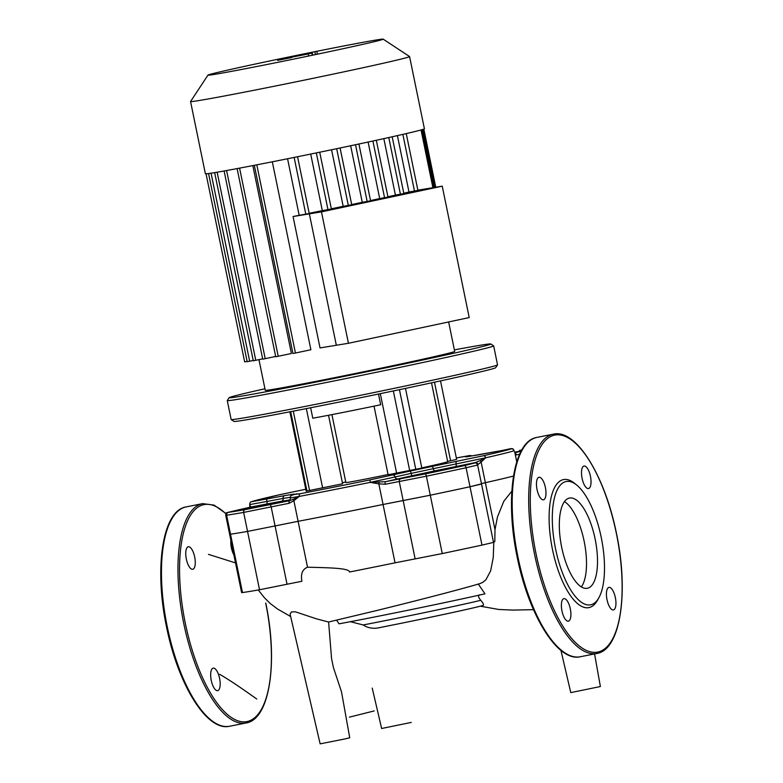 <?xml version="1.0" encoding="UTF-8"?>
<svg xmlns="http://www.w3.org/2000/svg" width="783" height="783" viewBox="0 0 783 783"><rect width="100%" height="100%" fill="white"/><g stroke="black" fill="none" stroke-linecap="round" stroke-linejoin="round"><path stroke-width="1.17" d="M211.253 680.437A11.481 4.297 78.8 0 0 217.654 690.655A11.481 4.297 78.8 0 0 219.592 678.352A11.481 4.297 78.8 0 0 213.191 668.134A11.481 4.297 78.8 0 0 211.253 680.437M188.204 546.779A11.481 4.297 78.8 0 0 186.315 558.954A11.481 4.297 78.8 0 0 192.735 569.28A11.481 4.297 78.8 0 0 192.814 569.27A11.481 4.297 78.8 0 0 194.703 557.085A11.481 4.297 78.8 0 0 188.272 546.759A11.481 4.297 78.8 0 0 188.204 546.779M230.877 540.29A11.481 4.297 78.8 0 0 231.377 547.826A11.481 4.297 78.8 0 0 233.863 554.863M587.651 588.209A45.991 17.206 -101.2 0 1 587.338 588.278A45.991 17.206 -101.2 0 1 561.607 546.925A45.991 17.206 -101.2 0 1 569.163 498.125A45.991 17.206 -101.2 0 1 569.466 498.047A45.991 17.206 -101.2 0 1 595.207 539.409A45.991 17.206 -101.2 0 1 587.651 588.209M598.887 597.723L597.478 600.258A65.263 24.42 -101.2 0 1 589.325 607.52A65.263 24.42 -101.2 0 1 552.485 549.519A65.263 24.42 -101.2 0 1 563.085 479.676A65.263 24.42 -101.2 0 1 574.272 483.101L576.542 484.912A62.846 23.519 -101.2 0 1 601.471 538.596A62.846 23.519 -101.2 0 1 598.887 597.723A62.846 23.519 -101.2 0 1 591.038 604.721A62.846 23.519 -101.2 0 1 555.558 548.863A62.846 23.519 -101.2 0 1 565.766 481.604A62.846 23.519 -101.2 0 1 576.542 484.912M561.969 610.946A11.481 4.297 -101.2 0 1 563.907 598.643A11.481 4.297 -101.2 0 1 570.318 608.861A11.481 4.297 -101.2 0 1 568.37 621.164A11.481 4.297 -101.2 0 1 561.969 610.946M538.919 477.287A11.481 4.297 -101.2 0 1 538.998 477.268A11.481 4.297 -101.2 0 1 545.418 487.594A11.481 4.297 -101.2 0 1 543.539 499.779A11.481 4.297 -101.2 0 1 543.461 499.799A11.481 4.297 -101.2 0 1 537.03 489.473A11.481 4.297 -101.2 0 1 538.919 477.287M590.441 476.25A11.481 4.297 -101.2 0 1 588.503 488.553A11.481 4.297 -101.2 0 1 582.092 478.335A11.481 4.297 -101.2 0 1 584.04 466.032A11.481 4.297 -101.2 0 1 590.441 476.25M613.49 609.908A11.481 4.297 -101.2 0 1 613.412 609.928A11.481 4.297 -101.2 0 1 606.991 599.602A11.481 4.297 -101.2 0 1 608.871 587.416A11.481 4.297 -101.2 0 1 608.949 587.407A11.481 4.297 -101.2 0 1 615.379 597.723A11.481 4.297 -101.2 0 1 613.49 609.908M564.455 501.6A45.991 17.206 -101.2 0 1 584.294 541.993A45.991 17.206 -101.2 0 1 581.358 586.907M258.292 589.981L264.38 597.713L270.174 603.458L277.554 609.027L290.424 616.407M328.606 622.005L331.571 658.581L333.401 667.508L341.486 691.761L349.737 737.772L345.44 738.839L320.139 743.85L290.072 614.009L291.501 611.924L295.348 611.797L316.704 618.922L328.606 622.005L376.623 610.544M479.852 583.648L482.935 582.278L485.989 579.665L490.647 570.827L493.261 557.437L493.819 541.826M480.41 484.129L470.006 486.752A165.585 2.809 168.4 0 1 430.278 495.208L383.063 504.477L395.043 562.83A135.371 2.3 168.4 0 1 349.541 572.001C349.238 568.018 328.85 567.763 307.523 567.215C302.434 569.28 300.564 573.959 301.905 581.26L259.525 589.765L247.545 531.412A165.585 2.809 168.4 0 1 230.505 534.202L229.634 534.27L230.505 534.202A165.585 2.809 -11.6 0 0 247.545 531.412L275.068 525.941L247.545 531.412L243.65 512.405A2.418 2.075 -100 0 1 245.196 509.606A163.167 2.77 168.4 0 1 228.401 512.356L238.678 509.811A2.418 1.155 77.9 0 1 238.678 509.811L251.118 506.993L250.306 506.2A2.418 2.28 173.5 0 0 249.934 507.286M511.837 491.195L503.841 501.208L497.45 516.995L495.003 529.67L494.807 541.64L493.427 541.973M478.266 583.991L484.971 593.837A98.022 1.664 -11.6 0 1 339.019 623.826L336.817 620.479M479.627 594.777C477.914 595.471 478.296 597.312 480.752 600.316C483.63 603.644 484.237 605.396 482.582 605.562A74.326 1.263 -11.6 0 1 381.243 627.281L380.949 627.34C421.411 619.382 474.537 608.029 482.837 605.504M495.003 529.67L485.362 482.7A135.371 2.3 168.4 0 0 513.491 476.054A135.371 2.3 168.4 0 1 485.362 482.7L481.447 483.61L485.362 482.7L481.134 462.087L485.646 457.801L479.969 460.698A2.418 1.683 51.2 0 1 481.134 462.087L477.963 464.515A2.418 2.153 76.5 0 0 475.369 462.557L473.764 463.233A2.418 2.31 -98.5 0 1 474.048 463.193M395.043 562.83L442.258 553.561A165.585 2.809 -11.6 0 0 481.985 545.115L493.505 542.384L481.525 484.021L470.006 486.752A165.585 2.809 -11.6 0 1 430.278 495.208L426.383 476.201A165.585 2.809 -11.6 0 0 466.1 467.754L477.63 465.024C476.876 463.115 475.633 462.508 473.901 463.213L473.167 463.321M473.764 463.233L464.407 465.601A163.167 2.77 168.4 0 1 425.257 473.93L385.461 481.692L370.222 482.367L378.835 483.855L383.063 504.477A135.371 2.3 168.4 0 1 298.098 521.312L275.068 525.941L298.098 521.312L293.87 500.689A2.418 1.556 -125 0 1 293.605 499.104L289.69 500.67L245.196 509.606M238.639 509.821A2.418 1.155 77.9 0 1 238.658 509.821L226.982 512.63C226.258 512.659 225.837 513.54 225.739 515.273L241.614 592.633L242.485 592.565A165.585 2.809 -11.6 0 0 259.525 589.765M594.571 653.932L600.375 686.534L570.778 692.612L560.941 650.37M411.241 722.425L381.634 728.503L372.228 688.081M381.243 627.281C374.215 629.121 368.206 628.338 363.195 624.951L350.314 621.702M207.975 75.109L190.563 101.506A111.803 1.899 -11.6 0 0 190.563 101.536L205.381 173.748A111.803 1.899 -11.6 0 0 358.076 144.189A111.803 1.899 -11.6 0 0 424.406 128.784L409.587 56.572A111.803 1.899 -11.6 0 0 409.568 56.552L383.171 39.15A89.438 1.517 168.4 0 1 330.123 51.492A89.438 1.517 168.4 0 1 207.975 75.109A89.438 1.517 168.4 0 1 261.033 62.816A89.438 1.517 168.4 0 1 383.171 39.15M190.563 101.536A111.803 1.899 -11.6 0 0 343.248 71.977A111.803 1.899 -11.6 0 0 409.587 56.572M258.967 359.642L265.251 390.296A96.691 1.644 -11.6 0 0 397.314 364.731A96.691 1.644 -11.6 0 0 454.688 351.41L448.639 321.95M348.435 343.277L469.213 317.575L442.238 186.178L321.461 211.87L348.435 343.277L320.041 347.926L293.067 216.529A96.691 1.644 -11.6 0 0 299.175 215.315L309.216 213.514L297.55 156.688M287.567 158.753L299.175 215.315M254.328 165.311L292.959 353.505L295.436 353.025L310.89 349.737L272.318 161.787M237.112 168.59L275.743 356.784L291.403 353.505L252.831 165.605M293.067 216.529L309.354 213.857L336.328 345.254L309.354 213.857L430.121 188.155L309.354 213.857L321.461 211.87M417.868 190.171L442.238 186.178M403.774 193.215A96.691 1.644 -11.6 0 0 408.99 192.001L417.907 190.386L406.25 133.59M387.918 196.778A96.691 1.644 -11.6 0 0 395.425 195.104L403.852 193.577L392.185 136.78M370.525 200.546A96.691 1.644 -11.6 0 0 379.706 198.569L387.976 197.062L376.32 140.265M351.694 204.549A96.691 1.644 -11.6 0 0 362.265 202.317L370.584 200.8L358.927 144.003M331.336 208.777A96.691 1.644 -11.6 0 0 343.179 206.33L351.743 204.774L340.076 147.948M309.168 213.309A96.691 1.644 -11.6 0 0 322.322 210.637L331.385 208.992L319.718 152.176M310.704 154.065L322.322 210.637M331.571 149.759L343.179 206.33M350.657 145.765L362.265 202.317M368.108 142.046L379.706 198.569M383.836 138.63L395.425 195.104M397.412 135.606L408.99 192.001M208.562 173.552L247.125 361.403L244.648 361.883L206.017 173.66M253.222 360.483L247.193 361.726L208.562 173.503M214.659 172.622L253.291 360.806L262.677 358.859M224.114 170.978L262.736 359.172L275.675 356.471M441.7 469.898L464.427 465.151L441.7 469.898M259.007 506.64L281.723 501.893L259.007 506.64M514.695 452.408L520.245 451.125L514.597 452.124M406.808 477.327L424.983 473.529L406.808 477.327M245.275 508.784L263.45 504.986L245.275 508.784M388.065 474.518A36.263 0.617 168.4 0 1 348.758 482.211A36.263 0.617 168.4 0 1 345.88 482.553L331.933 414.608M345.763 481.966A50.758 0.861 -11.6 0 0 342.377 482.729M231.181 419.541L234.029 421.42A133.55 2.271 -11.6 0 0 244.599 420.119A133.55 2.271 -11.6 0 0 390.296 391.578A133.55 2.271 -11.6 0 0 495.649 367.716L497.528 364.868A135.968 2.31 168.4 0 1 390.267 389.161A135.968 2.31 168.4 0 1 241.937 418.21A135.968 2.31 168.4 0 1 231.181 419.541A135.968 2.31 168.4 0 1 231.151 419.502L227.266 400.563A135.968 2.31 -11.6 0 0 238.052 399.271A135.968 2.31 -11.6 0 0 387.487 369.987A135.968 2.31 -11.6 0 0 493.652 345.88A135.968 2.31 -11.6 0 0 493.623 345.851L490.765 343.972A133.55 2.271 168.4 0 1 387.614 367.452A133.55 2.271 168.4 0 1 239.745 396.443A133.55 2.271 168.4 0 1 229.155 397.666A133.55 2.271 168.4 0 1 264.938 388.769M493.652 345.88L497.538 364.819A135.968 2.31 168.4 0 1 497.528 364.868M229.155 397.666L227.276 400.524A135.968 2.31 -11.6 0 0 227.266 400.563M454.375 349.884A133.55 2.271 168.4 0 1 480.204 345.274A133.55 2.271 168.4 0 1 490.765 343.972M310.645 407.757L312.789 418.22A67.681 1.155 -11.6 0 0 380.685 404.762L378.483 394.035M328.527 415.274L342.592 483.777L306.173 491.137L289.886 411.809M405.486 388.388L421.841 468.077L388.114 474.762L374.029 406.152M440.516 380.89L456.636 459.396L447.651 461.422M431.521 382.838L447.7 461.657A67.681 1.155 168.4 0 1 421.802 467.901M250.863 507.051A2.418 2.31 75.2 0 1 251.118 506.993L266.739 504.007A2.418 0.666 78.7 0 0 266.905 501.463L283.123 498.419A105.147 1.791 -11.6 0 0 290.346 497.254M250.306 506.2L249.797 504.536M249.708 504.585L266.905 501.463A2.418 0.666 -101.3 0 1 267.062 498.918L251.676 501.688A2.418 2.408 67.9 0 0 251.255 501.815C250.423 501.707 249.914 502.637 249.708 504.585L249.943 507.678M225.739 515.273L226.61 515.204A165.585 2.809 -11.6 0 0 243.65 512.405L289.103 503.293A2.418 1.106 -101.1 0 1 289.69 500.67L289.103 500.552M289.103 503.293L293.87 500.689L299.321 496.412L293.605 499.104M415.147 558.925L403.167 500.562L383.063 504.477A135.371 2.3 168.4 0 1 298.098 521.312L307.523 567.215M479.969 460.698L475.369 462.557L434.976 470.818A107.565 1.83 -11.6 0 1 412.289 475.653L385.461 481.692A2.418 0.695 78.7 0 0 385.265 484.237L426.383 476.201A2.418 0.636 78.1 0 0 425.257 473.93M379.05 482.181L378.835 483.855L385.265 484.237M514.94 453.142A2.418 2.31 75.2 0 1 516.389 454.923L519.677 454.13M515.038 453.455L515.018 453.386A2.418 2.31 162.7 0 1 515.077 453.621L516.389 454.923M515.018 453.386L516.77 461.833M400.857 478.756A2.418 2.124 80.2 0 0 399.261 481.565L403.167 500.562L430.278 495.208L442.258 553.561M291.501 57.59L281.577 59.567L291.599 57.521M289.739 57.756L277.642 60.408L289.739 57.756M289.769 57.55L308.257 53.958L289.769 57.55M308.668 55.965L308.257 53.958M307.827 53.949L311.761 53.107L307.827 53.949M311.977 53.048L312.172 55.104M305.057 54.056L286.519 58.089L305.057 54.056M317.223 53.479L316.812 51.482M315.314 53.949L314.903 51.952M312.613 54.624L312.202 52.627M265.682 603.057A110.589 41.382 -101.2 0 1 247.722 721.407A110.589 41.382 -101.2 0 1 185.287 623.121A110.589 41.382 -101.2 0 1 225.886 513.834M246.86 722.807A111.803 41.842 -101.2 0 1 246.116 722.973A111.803 41.842 -101.2 0 1 183.751 623.444A111.803 41.842 -101.2 0 1 201.906 503.802A111.803 41.842 -101.2 0 1 202.66 503.635L186.168 506.904A111.803 41.842 -101.2 0 0 185.414 507.071A111.803 41.842 -101.2 0 0 167.259 626.713A111.803 41.842 -101.2 0 0 229.625 726.242C206.898 731.792 177.956 684.42 166.515 626.85C154.026 568.018 162.453 510.447 186.168 506.904M517.984 557.222A111.803 41.842 -101.2 0 1 536.14 437.589A111.803 41.842 -101.2 0 1 536.884 437.413C513.168 440.966 504.741 498.526 517.24 557.359C528.682 614.929 557.613 662.301 580.34 656.751A111.803 41.842 -101.2 0 1 517.984 557.222M597.586 653.316A111.803 41.842 -101.2 0 1 596.832 653.482A111.803 41.842 -101.2 0 1 534.476 553.953A111.803 41.842 -101.2 0 1 552.632 434.32A111.803 41.842 -101.2 0 1 553.375 434.154L536.884 437.413M536.012 553.63A110.589 41.382 -101.2 0 1 553.972 435.279A110.589 41.382 -101.2 0 1 616.397 533.566A110.589 41.382 -101.2 0 1 598.437 651.916A110.589 41.382 -101.2 0 1 536.012 553.63M481.985 545.115L466.1 467.754A2.418 1.233 77.8 0 0 464.407 465.601M269.959 504.683A2.418 0.724 -101.9 0 1 271.172 506.944L287.048 584.304M242.485 592.565L226.61 515.204A2.418 2.329 -98.1 0 1 228.401 512.356M363.175 624.951C400.456 617.826 461.441 605.044 480.752 600.316M316.322 152.91L327.979 209.707M336.68 148.701L348.337 205.479M355.521 144.728L367.168 201.505M372.914 141.009L384.57 197.776M388.789 137.534L400.436 194.282M402.863 134.373L414.501 191.091M421.048 129.958L432.901 187.705M422.771 129.459L434.663 187.411M211.067 173.19L249.669 361.247M294.144 157.432L305.81 214.229M217.145 172.201L255.767 360.327M226.59 170.537L265.212 358.692M239.588 168.13L278.219 356.304M256.804 164.831L295.436 353.025M306.349 408.609L322.655 488.024M293.282 411.153L309.588 490.608M290.689 411.652L306.975 491.039M399.438 389.66L415.822 469.477M380.303 393.653L396.668 473.363M393.34 390.942L409.724 470.769M434.477 382.202L450.607 460.796M478.159 454.923A2.418 2.32 81.7 0 0 477.894 454.962L511.133 448.845A132.953 2.261 168.4 0 1 483.307 455.784L431.639 466.502A102.73 1.742 168.4 0 1 409.969 471.112L369.948 479.91A132.953 2.261 168.4 0 1 300.31 493.711L294.702 494.386A2.418 2.134 -103.4 0 0 294.623 494.406C289.818 495.972 291.247 494.719 290.385 497.919L299.321 496.412A135.371 2.3 -11.6 0 0 370.222 482.367L395.082 476.964A2.418 2.32 -105 0 0 397.842 478.873M392.312 475.046A2.418 2.32 75 0 1 395.082 476.964L411.134 473.382A105.147 1.791 -11.6 0 0 433.312 468.665L485.646 457.801A135.371 2.3 -11.6 0 0 513.981 450.734L514.196 451.096M456.734 461.344A2.418 1.126 78.9 0 0 456.127 463.967A2.418 1.126 -101.1 0 1 455.51 466.599M519.618 450.382A2.418 2.075 80 0 0 519.55 450.401A163.167 2.77 168.4 0 1 521.781 450.01L519.55 450.401M521.087 451.272L514.803 452.711M431.639 466.502A2.418 1.204 77.8 0 1 433.312 468.665A2.418 1.204 -102.2 0 0 434.976 470.818M409.969 471.112A2.418 0.675 78.1 0 1 411.134 473.382A2.418 0.675 -101.9 0 0 412.289 475.653M266.739 504.007L281.342 501.267A2.418 2.32 81.7 0 0 283.123 498.419A2.418 2.32 81.7 0 1 284.904 495.57L267.062 498.918M281.342 501.267A107.565 1.83 -11.6 0 0 289.945 499.867M514.069 450.675C512.297 446.917 512.434 448.972 495.747 451.605A2.418 0.666 -101.3 0 1 495.747 451.605L468.674 456.469A2.418 2.095 80.1 0 0 468.606 456.479A102.73 1.742 168.4 0 1 477.894 454.962M511.133 448.845A2.418 2.408 67.9 0 1 513.981 450.734M469.409 456.342A2.418 2.134 -103.4 0 0 468.107 456.137L468.606 456.479M483.307 455.784A2.418 1.889 77.2 0 1 485.646 457.801M472.384 455.833L469.683 455.53L456.342 457.996A132.953 2.261 168.4 0 1 462.499 456.822A2.418 1.507 79.2 0 0 462.499 456.822L468.107 456.137M369.948 479.91L370.222 482.367M300.31 493.711A2.418 1.507 79.2 0 0 299.321 496.412M251.255 501.815L279.443 494.748A2.418 1.889 77.2 0 1 279.502 494.739L305.781 489.248M297.09 493.789L294.623 494.406A2.418 2.134 -103.4 0 0 294.545 494.425M251.676 501.688A132.953 2.261 168.4 0 1 279.502 494.739M294.702 494.386L294.202 494.053A2.418 2.095 80.1 0 0 293.067 494.797M294.202 494.053A102.73 1.742 168.4 0 1 284.904 495.57M265.76 603.037C278.259 661.86 269.832 719.43 246.116 722.973L229.625 726.242M226.013 513.57L214.151 505.133L202.66 503.635M580.34 656.751L596.832 653.482C620.547 649.939 628.974 592.369 616.485 533.546C605.044 475.976 576.112 428.604 553.375 434.154M373.246 611.386C408.501 602.685 452.535 591.586 479.91 583.629M533.487 609.663L512.875 610.084L498.83 609.477L480.312 606.189M235.517 562.908L208.454 554.364M219.7 674.32C233.637 682.414 249.297 693.777 256.746 699.013M349.433 717.13L374.196 710.925M435.759 187.235L423.828 129.117M433.988 187.529L422.106 129.665M238.658 509.821L250.981 507.022M290.385 497.919C290.013 500.004 289.553 500.895 289.005 500.591M468.674 456.469L465.758 456.939M279.443 494.748L306.084 489.189M477.63 465.024L481.525 484.021"/></g></svg>
